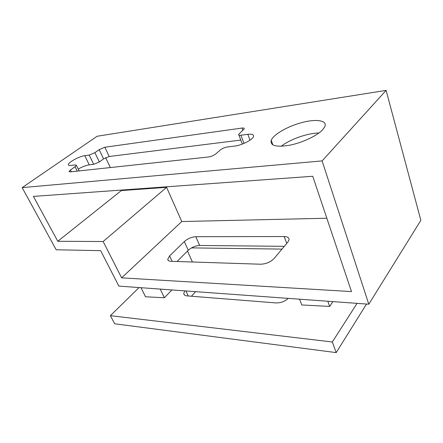 <?xml version="1.0" encoding="UTF-8"?>
<svg xmlns="http://www.w3.org/2000/svg" width="443" height="443" viewBox="0 0 443 443"><rect width="100%" height="100%" fill="white"/><g stroke="black" fill="none" stroke-linecap="round" stroke-linejoin="round"><path stroke-width="0.66" d="M56.195 249.786L100.633 250.649L118.874 286.1L368.792 304.208L322.105 160.909L22.15 187.622L56.195 249.786M121.648 277.85L103.153 241.524L57.784 241.28L33.413 196.41L312.741 176.264L351.493 291.583L121.648 277.85L181.768 221.539L326.845 218.233M22.15 187.622L97.122 136.261L386.108 90.389L420.85 220.337L368.792 304.208M322.105 160.909L386.108 90.389M68.704 165.239L68.372 164.586C68.277 162.271 79.458 156.213 84.757 155.67L89.198 155.089L94.891 152.68L99.177 149.645L103.601 158.871L99.37 161.944L93.711 164.342L89.27 164.851C86.003 165.344 82.326 166.74 78.25 169.043M68.372 164.586C68.338 165.333 69.158 165.61 70.847 165.433L75.277 164.907L76.373 165.294L75.044 166.729L77.248 171.12M69.219 171.79L69.064 171.48L70.437 169.99L75.044 166.729M69.064 171.48L70.149 171.884L208.515 156.983C211.294 156.54 213.731 155.51 215.824 153.887L220.298 149.994C222.342 148.411 224.756 147.392 227.547 146.926L234.541 146.101C241.568 145.409 252.565 139.861 253.474 136.582C253.977 134.594 252.1 133.841 247.842 134.312L250.018 140.171M99.177 149.645L104.836 147.248L241.994 128.06C243.672 127.855 244.425 128.132 244.243 128.88L238.633 134.351C238.445 135.115 239.203 135.403 240.914 135.22L247.842 134.312M322.404 130.015L324.741 126.836C327.748 120.496 316.667 118.685 302.386 122.429C288.138 126.072 273.575 134.318 271.227 140.254C269.903 145.681 275.9 147.364 289.218 145.315C301.705 142.945 316.629 136.056 322.404 130.015M167.753 259.233C167.825 260.506 168.877 261.193 170.898 261.298L260.6 264.216C266.055 264.006 270.557 262.106 274.112 258.507L287.878 242.044L289.046 239.763C289.179 237.697 287.557 236.617 284.179 236.534L195.812 236.695C191.553 236.988 187.727 238.605 184.327 241.551L169.63 255.899L167.753 259.233L168.362 260.534M103.153 241.524L166.596 187.345L181.768 221.539M57.784 241.28L121.343 190.573L166.596 187.345M105.639 157.675L110.357 167.554M121.111 190.086L121.343 190.573M318.921 133.011C307.608 133.066 289.91 139.335 281.2 146.279M104.836 147.248L109.222 156.49L103.601 158.871M109.222 156.49L240.793 140.066M160.216 289.096L164.408 297.757L145.52 296.766L141.007 287.706M284.301 246.325L199.66 245.477C195.413 245.727 191.609 247.332 188.253 250.301L177.039 261.497M299.584 299.191L301.766 304.961L329.664 306.423L332.948 301.611M327.814 301.24L329.664 306.423M110.373 315.671L114.704 323.789L336.209 352.611L332.328 341.985L110.373 315.671L139.074 287.562M192.417 261.996L187.5 251.054M164.408 297.757L171.928 289.943M281.975 249.104L191.514 247.892M288.266 298.372C284.749 301.506 280.668 303.023 276.017 302.923L186.996 295.885C184.98 295.68 183.9 294.894 183.767 293.521L184.753 290.874M332.328 341.985L357.069 303.355M336.209 352.611L366.538 304.042M191.42 296.234L195.629 291.66M89.198 155.089L93.711 164.342M94.891 152.68L99.37 161.944M241.994 128.06L242.858 130.369M240.914 135.22L243.999 143.416M70.437 169.99L71.329 171.757M84.757 155.67L89.27 164.851M172.161 261.342L169.63 255.899M188.253 250.301L184.327 241.551M199.66 245.477L195.812 236.695M286.737 243.412L284.179 236.534M188.253 295.985L185.916 290.957M242.315 144.091L238.91 135.076M79.186 170.915L76.373 165.294M272.905 144.966L271.227 140.254M183.767 293.521L184.438 294.949"/></g></svg>
